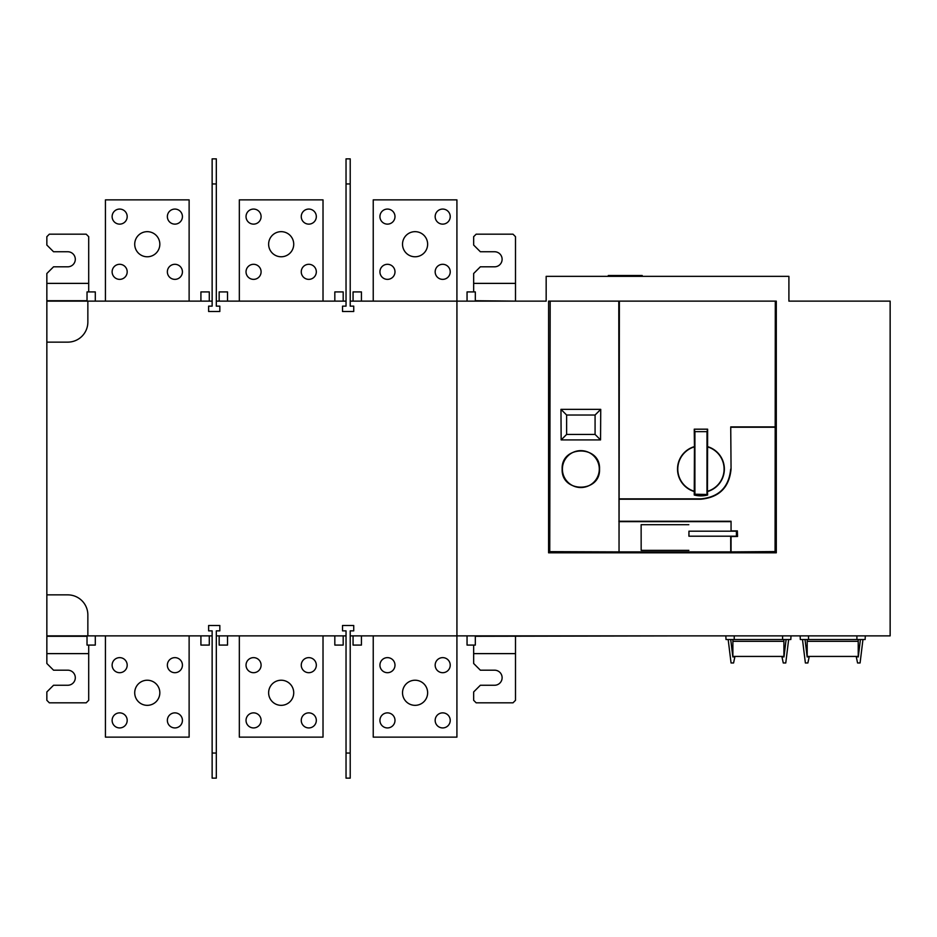 <?xml version="1.0" encoding="UTF-8"?>
<svg xmlns="http://www.w3.org/2000/svg" width="937" height="937" viewBox="0 0 937 937"><rect width="100%" height="100%" fill="white"/><g stroke="black" fill="none" stroke-linecap="round" stroke-linejoin="round"><path stroke-width="1.41" d="M783.906 639.702L783.906 641.33L732.886 641.33L732.886 639.702M732.886 641.33L732.886 656.439L783.906 656.439L783.906 641.33M788.649 639.538L785.768 662.974L783.262 662.974L781.95 656.767L783.976 656.942L786.12 639.538M734.233 639.538L726.023 639.538L725.824 635.872L791.004 635.872L790.816 639.538L734.233 639.538L734.233 635.872M730.708 639.538L732.851 656.942L734.877 656.767L733.577 662.974L731.059 662.974L728.178 639.538M785.581 639.538L731.211 639.538M216.318 753.043L216.318 778.143L212.137 778.143L212.137 630.859L208.623 630.859L208.623 625.494L219.832 625.494L219.832 630.859L216.318 630.859L216.318 753.043L212.137 753.043M350.215 753.043L350.215 778.143L346.034 778.143L346.034 630.859L342.52 630.859L342.52 625.494L353.729 625.494L353.729 630.859L350.215 630.859L350.215 753.043L346.034 753.043M212.137 183.957L212.137 158.857L216.318 158.857L216.318 306.141L219.832 306.141L219.832 311.506L208.623 311.506L208.623 306.141L212.137 306.141L212.137 183.957L216.318 183.957M346.034 183.957L346.034 158.857L350.215 158.857L350.215 306.141L353.729 306.141L353.729 311.506L342.52 311.506L342.52 306.141L346.034 306.141L346.034 183.957L350.215 183.957M862.954 639.538L860.084 662.974L857.566 662.974L856.266 656.767L858.292 656.942L860.424 639.538M808.537 639.538L800.327 639.538L800.139 635.872L865.319 635.872L865.12 639.538L808.537 639.538L808.537 635.872M805.024 639.538L807.167 656.942L809.193 656.767L807.881 662.974L805.375 662.974L802.494 639.538M859.897 639.538L805.527 639.538M858.222 639.702L858.222 641.33L807.202 641.33L807.202 639.702M807.202 641.33L807.202 656.439L858.222 656.439L858.222 641.33M373.231 635.872L373.231 737.138L456.916 737.138L456.916 635.872L890.15 635.872L890.15 301.128L788.907 301.128L890.138 301.14L890.138 635.86L456.94 635.86L456.94 301.14L546.166 301.14L350.215 301.128L350.215 306.141L353.729 306.141L353.729 311.506L342.52 311.506L342.52 306.141L346.034 306.141L346.034 301.128L216.318 301.128L216.318 306.141L219.832 306.141L219.832 311.506L208.623 311.506L208.623 306.141L212.137 306.141L212.137 301.128L46.85 301.128L46.85 635.872L212.137 635.872L212.137 630.859L208.623 630.859L208.623 625.494L219.832 625.494L219.832 630.859L216.318 630.859L216.318 635.872L346.034 635.872L346.034 630.859L342.52 630.859L342.52 625.494L353.729 625.494L353.729 630.859L350.215 630.859L350.215 635.872L467.048 635.872L467.048 645.078L475.328 645.078L475.328 635.872L467.048 635.872M475.328 636.282L693.017 635.872M87.024 635.872L87.024 645.078L95.305 645.078L95.305 635.872M334.825 635.872L334.825 645.078L343.188 645.078L343.188 635.872M219.164 635.872L219.164 645.078L227.527 645.078L227.527 635.872M200.916 635.872L200.916 645.078L209.291 645.078L209.291 635.872M353.062 635.872L353.062 645.078L361.436 645.078L361.436 635.872M776.293 552.807L776.293 301.128L619.369 301.128L775.297 301.128L775.075 551.577L776.293 552.807L548.59 552.807L548.59 301.128L619.369 301.128L619.041 551.893L549.75 551.647L550.171 301.128M456.916 301.128L456.916 635.872L456.916 199.862L373.231 199.862L373.231 301.128M227.527 301.128L227.527 291.922L219.164 291.922L219.164 301.128M209.291 301.128L209.291 291.922L200.916 291.922L200.916 301.128M343.188 301.128L343.188 291.922L334.825 291.922L334.825 301.128M95.305 301.128L95.305 291.922L87.024 291.922L87.024 301.128M361.436 301.128L361.436 291.922L353.062 291.922L353.062 301.128M475.328 301.128L475.328 291.922L467.048 291.922L467.048 301.128M87.855 635.872L87.855 614.953A20.087 20.087 0 0 0 67.769 594.866L46.85 594.866M46.85 342.134L67.769 342.134A20.087 20.087 0 0 0 87.855 322.047L87.855 301.128M694.434 491.316A23.167 23.167 0 0 1 694.434 446.855L694.247 495.017L694.903 494.502L694.903 431.641L694.247 429.181L694.434 446.855M707.447 446.855A23.167 23.167 0 0 1 707.447 491.316L707.634 429.181L706.99 431.641L694.903 431.641M694.247 491.515A23.402 23.402 0 0 1 694.247 446.656M707.634 446.656A23.402 23.402 0 0 1 707.634 491.515M694.903 494.502L707.634 495.017L707.447 491.316M706.978 494.502L694.903 494.197M706.978 494.197L706.99 431.641M694.247 429.181L707.634 429.181M694.247 495.017A26.775 26.775 -171 0 0 707.634 495.017M473.653 283.384L473.653 273.51L480.353 266.811L494.584 266.811A7.531 7.531 0 0 0 502.115 259.28A7.531 7.531 0 0 0 494.584 251.748L480.353 251.748L473.653 245.049L473.653 236.686L476.172 234.168L512.996 234.168L515.502 236.686L515.502 283.384L473.653 283.384L473.653 291.922M473.653 645.078L473.653 663.49L480.353 670.189L494.584 670.189A7.531 7.531 0 0 1 502.115 677.72A7.531 7.531 0 0 1 494.584 685.252L480.353 685.252L473.653 691.951L473.653 700.314L476.172 702.832L512.996 702.832L515.502 700.314L515.502 636.282M515.502 301.128L475.328 300.718M515.502 300.718L515.502 283.384M473.653 653.616L515.502 653.616M88.699 291.922L88.699 236.686L86.181 234.168L49.356 234.168L46.85 236.686L46.85 245.049L53.55 251.748L67.769 251.748A7.531 7.531 0 0 1 75.3 259.28A7.531 7.531 0 0 1 67.769 266.811L53.55 266.811L46.85 273.51L46.85 301.128M46.85 635.872L46.85 663.49L53.55 670.189L67.769 670.189A7.531 7.531 0 0 1 75.3 677.72A7.531 7.531 0 0 1 67.769 685.252L53.55 685.252L46.85 691.951L46.85 700.314L49.356 702.832L86.181 702.832L88.699 700.314L88.699 645.078M87.024 300.718L46.85 300.718M46.85 636.282L87.024 636.282M46.85 653.616L88.699 653.616M46.85 283.384L88.699 283.384M246.033 665.165A7.531 7.531 0 0 0 253.564 672.696A7.531 7.531 0 0 0 261.095 665.165A7.531 7.531 0 0 0 253.564 657.633A7.531 7.531 0 0 0 246.033 665.165A7.531 7.531 0 0 0 253.564 672.696M301.257 665.165A7.531 7.531 0 0 0 308.788 672.696A7.531 7.531 0 0 0 316.319 665.165A7.531 7.531 0 0 0 308.788 657.633A7.531 7.531 0 0 0 301.257 665.165A7.531 7.531 0 0 0 308.788 672.696M301.257 720.401A7.531 7.531 0 0 0 308.788 727.932A7.531 7.531 0 0 0 316.319 720.401A7.531 7.531 0 0 0 308.788 712.87A7.531 7.531 0 0 0 301.257 720.401A7.531 7.531 0 0 0 308.788 727.932M246.033 720.401A7.531 7.531 0 0 0 253.564 727.932A7.531 7.531 0 0 0 261.095 720.401A7.531 7.531 0 0 0 253.564 712.87A7.531 7.531 0 0 0 246.033 720.401A7.531 7.531 0 0 0 253.564 727.932M450.228 271.835A7.531 7.531 0 0 0 442.697 264.304A7.531 7.531 0 0 0 435.166 271.835A7.531 7.531 0 0 0 442.697 279.367A7.531 7.531 0 0 0 450.228 271.835M394.992 271.835A7.531 7.531 0 0 0 387.461 264.304A7.531 7.531 0 0 0 379.93 271.835A7.531 7.531 0 0 0 387.461 279.367A7.531 7.531 0 0 0 394.992 271.835M394.992 216.599A7.531 7.531 0 0 0 387.461 209.068A7.531 7.531 0 0 0 379.93 216.599A7.531 7.531 0 0 0 387.461 224.13A7.531 7.531 0 0 0 394.992 216.599M450.228 216.599A7.531 7.531 0 0 0 442.697 209.068A7.531 7.531 0 0 0 435.166 216.599A7.531 7.531 0 0 0 442.697 224.13A7.531 7.531 0 0 0 450.228 216.599M427.635 244.217A12.556 12.556 0 0 0 415.079 231.662A12.556 12.556 0 0 0 402.523 244.217A12.556 12.556 0 0 0 415.079 256.773A12.556 12.556 0 0 0 427.635 244.217M323.019 301.128L323.019 199.862L239.333 199.862L239.333 301.128M316.319 271.835A7.531 7.531 0 0 0 308.788 264.304A7.531 7.531 0 0 0 301.257 271.835A7.531 7.531 0 0 0 308.788 279.367A7.531 7.531 0 0 0 316.319 271.835M261.095 271.835A7.531 7.531 0 0 0 253.564 264.304A7.531 7.531 0 0 0 246.033 271.835A7.531 7.531 0 0 0 253.564 279.367A7.531 7.531 0 0 0 261.095 271.835M261.095 216.599A7.531 7.531 0 0 0 253.564 209.068A7.531 7.531 0 0 0 246.033 216.599A7.531 7.531 0 0 0 253.564 224.13A7.531 7.531 0 0 0 261.095 216.599M316.319 216.599A7.531 7.531 0 0 0 308.788 209.068A7.531 7.531 0 0 0 301.257 216.599A7.531 7.531 0 0 0 308.788 224.13A7.531 7.531 0 0 0 316.319 216.599M293.726 244.217A12.556 12.556 0 0 0 281.182 231.662A12.556 12.556 0 0 0 268.626 244.217A12.556 12.556 0 0 0 281.182 256.773A12.556 12.556 0 0 0 293.726 244.217M189.122 301.128L189.122 199.862L105.436 199.862L105.436 301.128M182.422 271.835A7.531 7.531 0 0 0 174.891 264.304A7.531 7.531 0 0 0 167.36 271.835A7.531 7.531 0 0 0 174.891 279.367A7.531 7.531 0 0 0 182.422 271.835M127.186 271.835A7.531 7.531 0 0 0 119.655 264.304A7.531 7.531 0 0 0 112.124 271.835A7.531 7.531 0 0 0 119.655 279.367A7.531 7.531 0 0 0 127.186 271.835M127.186 216.599A7.531 7.531 0 0 0 119.655 209.068A7.531 7.531 0 0 0 112.124 216.599A7.531 7.531 0 0 0 119.655 224.13A7.531 7.531 0 0 0 127.186 216.599M182.422 216.599A7.531 7.531 0 0 0 174.891 209.068A7.531 7.531 0 0 0 167.36 216.599A7.531 7.531 0 0 0 174.891 224.13A7.531 7.531 0 0 0 182.422 216.599M159.829 244.217A12.556 12.556 0 0 0 147.273 231.662A12.556 12.556 0 0 0 134.717 244.217A12.556 12.556 0 0 0 147.273 256.773A12.556 12.556 0 0 0 159.829 244.217M239.333 635.872L239.333 737.138L323.019 737.138L323.019 635.872M281.182 680.227A12.556 12.556 0 0 0 268.626 692.783A12.556 12.556 0 0 0 281.182 705.338A12.556 12.556 0 0 0 293.726 692.783A12.556 12.556 0 0 0 281.182 680.227M379.93 665.165A7.531 7.531 0 0 0 387.461 672.696A7.531 7.531 0 0 0 394.992 665.165A7.531 7.531 0 0 0 387.461 657.633A7.531 7.531 0 0 0 379.93 665.165A7.531 7.531 0 0 0 387.461 672.696M435.166 665.165A7.531 7.531 0 0 0 442.697 672.696A7.531 7.531 0 0 0 450.228 665.165A7.531 7.531 0 0 0 442.697 657.633A7.531 7.531 0 0 0 435.166 665.165A7.531 7.531 0 0 0 442.697 672.696M435.166 720.401A7.531 7.531 0 0 0 442.697 727.932A7.531 7.531 0 0 0 450.228 720.401A7.531 7.531 0 0 0 442.697 712.87A7.531 7.531 0 0 0 435.166 720.401A7.531 7.531 0 0 0 442.697 727.932M379.93 720.401A7.531 7.531 0 0 0 387.461 727.932A7.531 7.531 0 0 0 394.992 720.401A7.531 7.531 0 0 0 387.461 712.87A7.531 7.531 0 0 0 379.93 720.401A7.531 7.531 0 0 0 387.461 727.932M415.079 680.227A12.556 12.556 0 0 0 402.523 692.783A12.556 12.556 0 0 0 415.079 705.338A12.556 12.556 0 0 0 427.635 692.783A12.556 12.556 0 0 0 415.079 680.227M112.124 665.165A7.531 7.531 0 0 0 119.655 672.696A7.531 7.531 0 0 0 127.186 665.165A7.531 7.531 0 0 0 119.655 657.633A7.531 7.531 0 0 0 112.124 665.165A7.531 7.531 0 0 0 119.655 672.696M167.36 665.165A7.531 7.531 0 0 0 174.891 672.696A7.531 7.531 0 0 0 182.422 665.165A7.531 7.531 0 0 0 174.891 657.633A7.531 7.531 0 0 0 167.36 665.165A7.531 7.531 0 0 0 174.891 672.696M167.36 720.401A7.531 7.531 0 0 0 174.891 727.932A7.531 7.531 0 0 0 182.422 720.401A7.531 7.531 0 0 0 174.891 712.87A7.531 7.531 0 0 0 167.36 720.401A7.531 7.531 0 0 0 174.891 727.932M112.124 720.401A7.531 7.531 0 0 0 119.655 727.932A7.531 7.531 0 0 0 127.186 720.401A7.531 7.531 0 0 0 119.655 712.87A7.531 7.531 0 0 0 112.124 720.401A7.531 7.531 0 0 0 119.655 727.932M105.436 635.872L105.436 737.138L189.122 737.138L189.122 635.872M147.273 680.227A12.556 12.556 0 0 0 134.717 692.783A12.556 12.556 0 0 0 147.273 705.338A12.556 12.556 0 0 0 159.829 692.783A12.556 12.556 0 0 0 147.273 680.227M736.4 536.198L736.4 531.185L688.941 531.185L688.906 536.198L736.4 536.198M688.964 536.198L688.964 531.185M688.859 550.347L641.166 550.347L641.131 524.697L688.824 524.697M688.941 536.198L688.941 531.185M546.166 301.14L546.166 276.356L788.907 276.356L788.907 301.14M642.091 276.356L642.091 275.513L608.289 275.513L608.394 276.356M731.059 530.904L731.059 521.241L731.059 530.904L737.36 530.904L737.548 536.479L730.696 536.538L730.743 551.893L619.041 551.893M730.743 551.893L775.075 551.577M548.59 552.807L549.75 551.647M619.041 551.647L618.795 301.128M560.97 409.364L561.146 439.91L600.547 439.91L600.734 409.364L560.97 409.364L566.616 415.021L595.077 415.021L600.734 409.364M599.528 469.086C600.629 493.19 561.017 493.167 562.165 469.086C561.005 444.981 600.711 444.97 599.528 469.086M775.297 301.128L619.369 301.128M618.912 499.198L700.935 499.198C719.229 497.43 729.267 487.392 731.059 469.074L730.731 426.909L775.297 426.909M619.252 498.859L700.935 498.859C719.007 497.09 728.927 487.17 730.696 469.074M730.731 426.909L731.059 469.074M731.059 521.241L618.83 521.241M731.059 536.479L731.059 551.577M731.059 427.237L774.969 427.237M730.661 521.64L619.228 521.64M566.616 434.44L566.616 415.021L566.616 434.44L595.077 434.44L595.077 415.021L595.077 434.44L566.616 434.44L561.146 439.91M600.547 439.91L595.077 434.44M599.293 469.086A18.447 18.447 0 0 0 580.846 450.638A18.447 18.447 0 0 0 562.399 469.086A18.447 18.447 0 0 0 580.846 487.533A18.447 18.447 0 0 0 599.293 469.086A18.447 18.447 0 0 0 580.846 450.638A18.447 18.447 0 0 0 562.399 469.086A18.447 18.447 0 0 0 580.846 487.533A18.447 18.447 0 0 0 599.293 469.086M566.616 415.021L595.077 415.021M782.594 635.872L782.594 639.538M856.91 635.872L856.91 639.538M609.12 275.513L609.12 276.356M641.376 276.356L641.376 275.513M608.289 276.356L608.289 275.513M642.208 276.356L642.208 275.513"/></g></svg>
